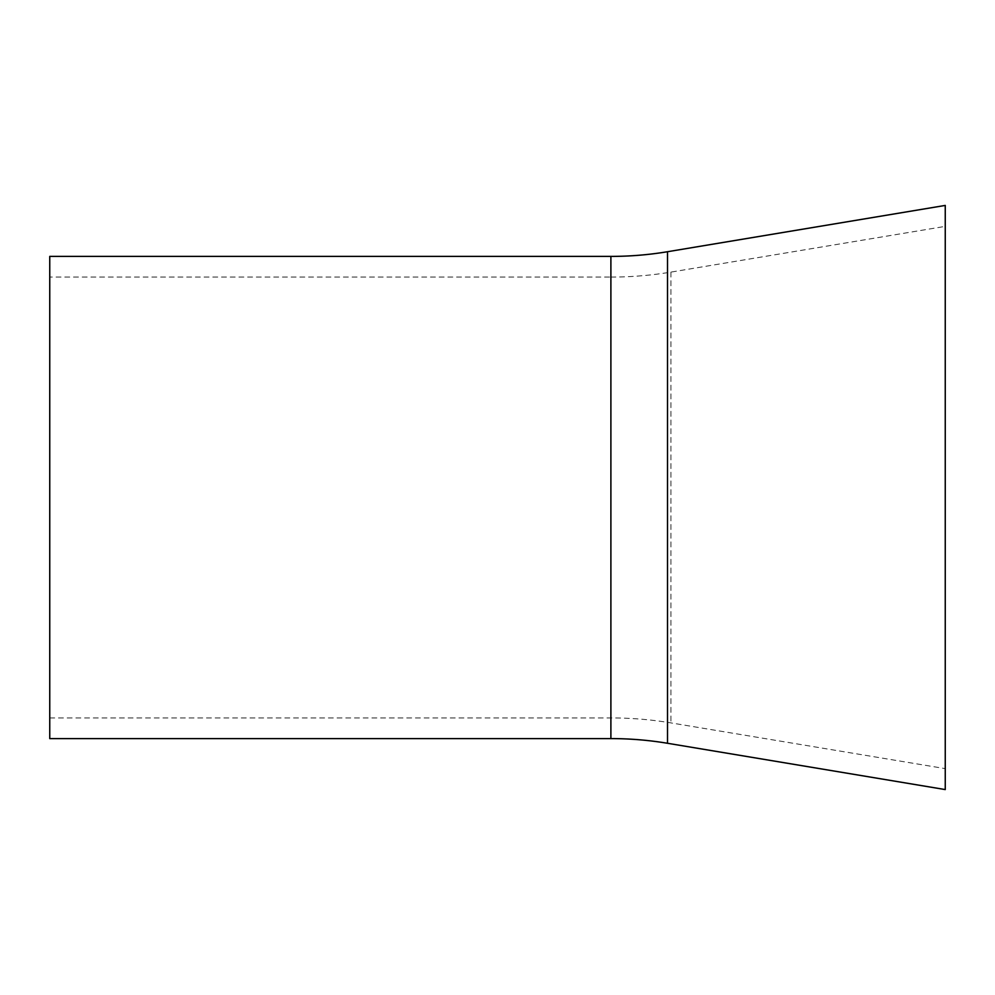 <?xml version="1.0" encoding="UTF-8"?>
<svg xmlns="http://www.w3.org/2000/svg" width="995" height="995" viewBox="0 0 995 995"><rect width="100%" height="100%" fill="white"/><g stroke="black" fill="none" stroke-linecap="round" stroke-linejoin="round"><path stroke-width="0.75" stroke-dasharray="4.97 3.73" d="M49.75 277.07L49.75 717.93L49.75 277.07L610.893 277.07L610.893 717.93L610.893 277.07A365.09 365.09 0 0 0 670.916 272.108L945.25 226.375L945.25 768.625L945.25 226.375M49.75 717.93L610.893 717.93A365.09 365.09 0 0 1 670.916 722.892L945.25 768.625M49.75 738.601L49.75 256.399M945.25 789.57L945.25 205.43M670.916 272.108L670.916 722.892L670.916 272.108M610.893 738.601L610.893 256.399M667.521 743.277L667.521 251.723"/><path stroke-width="1.49" d="M610.893 256.399L49.75 256.399L49.75 738.601L610.893 738.601A344.419 344.419 0 0 1 667.521 743.277L945.25 789.57L945.25 205.43L667.521 251.723A344.419 344.419 0 0 1 610.893 256.399L610.893 738.601M667.521 251.723L667.521 743.277"/></g></svg>
